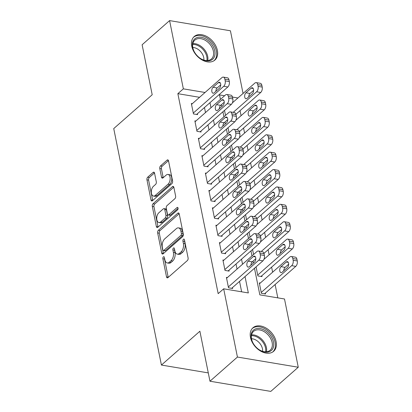 <?xml version="1.0" encoding="UTF-8"?>
<svg xmlns="http://www.w3.org/2000/svg" width="412" height="412" viewBox="0 0 412 412"><rect width="100%" height="100%" fill="white"/><g stroke="black" fill="none" stroke-linecap="round" stroke-linejoin="round"><path stroke-width="0.62" d="M163.379 256.882A1.38 0.767 -80.5 0 0 162.864 258.741L166.52 276.874A1.972 1.097 -80.5 0 0 167.272 277.868A1.972 1.097 -80.5 0 0 167.942 277.631L187.357 260.559A1.972 1.097 -80.5 0 0 188.093 257.902L184.437 239.769A1.38 0.767 -80.5 0 0 183.907 239.068A1.38 0.767 -80.5 0 0 183.438 239.238A1.38 0.767 -80.5 0 0 182.923 241.097L183.397 243.441A6.309 3.517 -80.5 0 1 181.048 251.938L179.431 253.365A6.309 3.517 -80.5 0 1 177.289 254.122A6.309 3.517 -80.5 0 1 174.879 250.939L174.405 248.59A1.38 0.767 -80.5 0 0 173.874 247.895A1.38 0.767 -80.5 0 0 173.406 248.06A1.38 0.767 -80.5 0 0 172.896 249.919L173.364 252.262A6.309 3.517 -80.5 0 1 171.016 260.76L169.399 262.187A6.309 3.517 -80.5 0 1 167.257 262.944A6.309 3.517 -80.5 0 1 164.846 259.761L164.373 257.412A1.38 0.767 -80.5 0 0 163.847 256.717A1.38 0.767 -80.5 0 0 163.379 256.882M164.517 258.139A1.38 0.767 -80.5 0 0 164.506 259.014L168.163 277.147A1.972 1.097 -80.5 0 0 168.225 277.384M184.581 240.49A1.38 0.767 -80.5 0 0 184.571 241.37L185.04 243.719L183.397 243.441M174.549 249.317A1.38 0.767 -80.5 0 0 174.539 250.192L175.012 252.541L173.364 252.262M217.387 50.439A15.666 10.727 -131.3 0 1 214.91 60.059A15.666 10.727 -131.3 0 1 201.628 59.683A15.666 10.727 -131.3 0 1 191.74 46.149A15.666 10.727 -131.3 0 1 194.217 36.534A15.666 10.727 -131.3 0 1 207.499 36.905A15.666 10.727 -131.3 0 1 217.387 50.439M276.112 341.687A15.666 10.727 -131.3 0 1 273.635 351.307A15.666 10.727 -131.3 0 1 260.353 350.931A15.666 10.727 -131.3 0 1 250.465 337.397A15.666 10.727 -131.3 0 1 252.942 327.782A15.666 10.727 -131.3 0 1 266.224 328.153A15.666 10.727 -131.3 0 1 276.112 341.687M154.557 173.158A1.972 1.097 -80.5 0 0 153.805 172.165A1.972 1.097 -80.5 0 0 153.135 172.401L147.692 177.191A1.972 1.097 -80.5 0 0 146.955 179.848L151.013 199.985A1.972 1.097 -80.5 0 0 151.77 200.979A1.972 1.097 -80.5 0 0 152.44 200.742L171.856 183.67A1.972 1.097 -80.5 0 0 172.587 181.012L168.529 160.871A1.972 1.097 -80.5 0 0 167.772 159.877A1.972 1.097 -80.5 0 0 167.102 160.113L160.525 165.902A1.972 1.097 -80.5 0 0 159.789 168.56L161.53 177.175A1.972 1.097 -80.5 0 0 162.282 178.169A1.972 1.097 -80.5 0 0 162.951 177.933L166.211 175.064A5.274 2.941 -80.5 0 1 168.003 174.43A5.274 2.941 -80.5 0 1 170.161 178.556A5.274 2.941 -80.5 0 1 168.055 184.195L155.273 195.437A5.274 2.941 -80.5 0 1 153.48 196.071A5.274 2.941 -80.5 0 1 151.322 191.946A5.274 2.941 -80.5 0 1 153.434 186.306L155.561 184.432A1.972 1.097 -80.5 0 0 156.297 181.78L154.557 173.158M254.477 268.258L259.838 294.863L284.501 298.988L298.262 367.236L270.792 391.4L209.96 381.218L199.882 331.227L161.422 365.058L113.738 128.58L152.198 94.755L142.119 44.764L169.59 20.6L230.421 30.782L243.059 93.467M209.96 381.218L237.43 357.055L223.67 288.807L248.333 292.937L245.032 276.565M199.552 97.309L177.855 93.678L218.175 293.643L223.67 288.807M177.855 93.678L183.35 88.848L169.59 20.6M158.393 230.272A1.972 1.097 -80.5 0 0 157.657 232.924L161.72 253.066A1.972 1.097 -80.5 0 0 162.472 254.06A1.972 1.097 -80.5 0 0 163.142 253.823L182.557 236.745A1.972 1.097 -80.5 0 0 183.288 234.093L179.23 213.952A1.972 1.097 -80.5 0 0 178.478 212.958A1.972 1.097 -80.5 0 0 177.809 213.195L158.393 230.272L160.036 230.545A1.972 1.097 -80.5 0 0 159.3 233.202L163.363 253.339A1.972 1.097 -80.5 0 0 163.425 253.576M156.369 226.528L152.306 206.386A1.972 1.097 -80.5 0 1 153.043 203.729L172.453 186.657A1.972 1.097 -80.5 0 1 173.122 186.42A1.972 1.097 -80.5 0 1 173.879 187.414L175.615 196.03A1.972 1.097 -80.5 0 1 174.884 198.687L167.009 205.614A1.972 1.097 -80.5 0 0 166.273 208.266L167.427 213.988A1.972 1.097 -80.5 0 0 168.178 214.982A1.972 1.097 -80.5 0 0 168.848 214.745L177.047 207.535A1.38 0.767 -80.5 0 1 177.515 207.37A1.38 0.767 -80.5 0 1 178.082 208.446A1.38 0.767 -80.5 0 1 177.526 209.924L157.791 227.285A1.972 1.097 -80.5 0 1 157.121 227.522A1.972 1.097 -80.5 0 1 156.369 226.528L158.012 226.801L153.949 206.659L152.306 206.386M256.063 266.863L257.891 275.927L262.001 276.617L261.826 275.746M227.393 277.544L226.415 277.379L228.516 287.813L232.625 288.498L232.45 287.633M223.886 260.152L222.907 259.993L225.014 270.427L229.124 271.111L228.948 270.241M220.379 242.766L219.4 242.601L221.507 253.035L225.616 253.725L225.441 252.855M216.872 225.379L215.898 225.215L218 235.649L222.109 236.333L221.934 235.468M213.37 207.993L212.391 207.828L214.492 218.262L218.602 218.947L218.427 218.077M209.863 190.602L208.884 190.442L210.985 200.871L215.1 201.561L214.92 200.69M206.355 173.215L205.377 173.05L207.483 183.484L211.593 184.174L211.418 183.304M202.848 155.829L201.87 155.664L203.976 166.098L208.086 166.783L207.911 165.912M199.341 138.437L198.368 138.278L200.469 148.706L204.579 149.396L204.403 148.526M195.839 121.051L194.861 120.886L196.962 131.32L201.071 132.01L200.896 131.14M241.638 291.814L239.537 281.401M237.044 269.051L236.03 264.01M233.542 251.665L232.523 246.623M230.035 234.273L229.015 229.237M226.528 216.887L225.513 211.85M223.021 199.501L222.006 194.459M219.514 182.109L218.499 177.072M216.012 164.723L214.992 159.686M212.504 147.336L211.49 142.294M208.997 129.95L207.983 124.908M205.49 112.558L204.476 107.522M192.332 103.664L191.353 103.5L193.46 113.933L197.569 114.618L197.394 113.753M277.806 297.871L275.113 284.532M272.626 272.183L271.611 267.141M269.118 254.791L268.104 249.754M265.611 237.405L264.597 232.368M262.109 220.018L261.09 214.976M258.602 202.627L257.588 197.59M255.095 185.24L254.08 180.204M251.588 167.854L250.573 162.812M248.081 150.468L247.066 145.426M244.579 133.076L243.559 128.039M241.072 115.69L240.057 110.653M260.271 283.044L259.292 282.884L261.399 293.313L265.508 294.003L265.333 293.133M252.556 249.476L253.576 254.513M249.054 232.085L250.069 237.127M245.547 214.698L246.561 219.74M242.04 197.312L243.054 202.349M238.533 179.92L239.552 184.962M235.031 162.534L236.045 167.576M231.523 145.148L232.538 150.184M228.016 127.761L229.031 132.798M224.509 110.37L225.529 115.412M161.422 365.058L208.281 372.901M298.262 367.236L237.43 357.055M224.602 95.754L219.519 94.899L220.43 99.421M221.481 104.638L221.867 106.548M222.923 111.77L223.937 116.807M224.988 122.029L225.374 123.935M226.425 129.157L227.445 134.194M228.495 139.416L228.881 141.326M229.932 146.543L230.947 151.585M232.002 156.802L232.389 158.713M233.439 163.935L234.454 168.972M235.51 174.194L235.891 176.099M236.946 181.321L237.961 186.358M239.012 191.58L239.398 193.491M240.448 198.708L241.468 203.749M242.519 208.966L242.905 210.877M243.956 216.094L244.975 221.136M246.026 226.358L246.412 228.263M247.463 233.486L248.477 238.522M249.533 243.744L249.914 245.655M250.97 250.872L251.984 255.914M253.04 261.131L253.421 263.041M237.93 97.984L232.45 97.067M205.047 92.479L183.35 88.848M242.539 264.221L241.525 259.179M239.032 246.829L238.018 241.793M235.53 229.443L234.51 224.406M232.023 212.056L231.008 207.015M228.516 194.665L227.501 189.628M225.009 177.278L223.994 172.242M221.507 159.892L220.487 154.85M218 142.506L216.98 137.464M214.492 125.114L213.478 120.077M210.985 107.728L209.971 102.686M167.257 262.944L168.899 263.222A6.309 3.517 -80.5 0 0 171.042 262.459L169.399 262.187M175.012 252.541A6.309 3.517 -80.5 0 1 172.659 261.038L171.042 262.459M177.289 254.122L178.932 254.4A6.309 3.517 -80.5 0 0 181.074 253.638L179.431 253.365M185.04 243.719A6.309 3.517 -80.5 0 1 182.691 252.216L181.074 253.638M179.168 213.72L160.036 230.545M162.848 249.857A1.38 0.767 -80.5 0 0 163.379 250.558A1.38 0.767 -80.5 0 0 163.847 250.393L180.889 235.401A1.38 0.767 -80.5 0 0 181.404 233.542L180.904 231.07A6.309 3.517 -80.5 0 0 178.494 227.882A6.309 3.517 -80.5 0 0 176.351 228.645L164.702 238.888A6.309 3.517 -80.5 0 0 162.349 247.385L162.848 249.857M163.379 250.558L165.021 250.831A1.38 0.767 -80.5 0 0 165.49 250.666L163.847 250.393M178.494 227.882L180.137 228.155A6.309 3.517 -80.5 0 1 182.547 231.343L183.046 233.82A1.38 0.767 -80.5 0 1 182.531 235.674L165.49 250.666M173.818 187.177L154.685 204.007A1.972 1.097 -80.5 0 0 153.949 206.659M168.178 214.982L169.821 215.255A1.972 1.097 -80.5 0 0 170.491 215.018L178.077 208.348M158.836 212.798A5.274 2.941 -80.5 0 0 156.73 218.437A5.274 2.941 -80.5 0 0 158.888 222.562A5.274 2.941 -80.5 0 0 160.68 221.929L165.181 217.969A1.972 1.097 -80.5 0 0 165.918 215.311L164.764 209.595A1.972 1.097 -80.5 0 0 164.012 208.601A1.972 1.097 -80.5 0 0 163.343 208.838L158.836 212.798M158.888 222.562L160.531 222.84A5.274 2.941 -80.5 0 0 162.323 222.207L160.68 221.929M164.012 208.601L165.655 208.874A1.972 1.097 -80.5 0 1 166.407 209.873L167.56 215.589A1.972 1.097 -80.5 0 1 166.824 218.247L162.323 222.207M153.48 196.071L155.128 196.349A5.274 2.941 -80.5 0 0 156.915 195.71L155.273 195.437M168.003 174.43L169.646 174.703A5.274 2.941 -80.5 0 1 171.804 178.829A5.274 2.941 -80.5 0 1 169.698 184.473L156.915 195.71M168.467 160.639L162.168 166.175A1.972 1.097 -80.5 0 0 161.432 168.832L163.173 177.454A1.972 1.097 -80.5 0 0 163.234 177.685M154.5 172.922L149.335 177.464A1.972 1.097 -80.5 0 0 148.598 180.121L152.661 200.263A1.972 1.097 -80.5 0 0 152.718 200.495M264.53 293.838L295.77 266.363A4.017 2.24 99.5 0 0 297.268 260.95L296.918 259.215A4.017 2.24 99.5 0 0 295.383 257.186L291.274 256.496A4.017 2.24 -80.5 0 0 289.909 256.98L259.472 283.75M291.274 256.496A4.017 2.24 -80.5 0 1 292.808 258.525L293.159 260.266A4.017 2.24 -80.5 0 1 291.66 265.673L261.223 292.448M288.673 264.21L285.104 267.352A3.214 1.792 -80.5 0 0 283.817 270.73M286.268 262.027L280.994 266.662A3.214 1.792 -80.5 0 0 279.707 270.102A3.214 1.792 -80.5 0 0 281.025 272.615A3.214 1.792 -80.5 0 0 282.117 272.229L287.391 267.589A3.214 1.792 -80.5 0 0 288.673 264.154A3.214 1.792 -80.5 0 0 287.36 261.635A3.214 1.792 -80.5 0 0 286.268 262.027L288.266 262.356M226.59 278.249L257.026 251.475A4.017 2.24 -80.5 0 1 258.391 250.996A4.017 2.24 -80.5 0 1 259.926 253.02L260.276 254.76A4.017 2.24 -80.5 0 1 258.782 260.173L228.341 286.943M231.652 288.338L262.892 260.858L258.782 260.173M253.385 256.522A3.214 1.792 99.5 0 1 254.477 256.135A3.214 1.792 99.5 0 1 255.795 258.648A3.214 1.792 99.5 0 1 254.508 262.084L249.234 266.724A3.214 1.792 99.5 0 1 248.142 267.11A3.214 1.792 99.5 0 1 246.829 264.597A3.214 1.792 99.5 0 1 248.112 261.162L253.385 256.522L255.383 256.856M250.939 265.225A3.214 1.792 99.5 0 1 252.221 261.847L255.795 258.705M258.391 250.996L262.501 251.68A4.017 2.24 99.5 0 1 264.035 253.71L264.386 255.45A4.017 2.24 99.5 0 1 262.892 260.858M273.506 342.171A13.555 9.285 -131.3 0 1 258.916 349.556A13.555 9.285 -131.3 0 1 252.798 342.604A13.555 9.285 -131.3 0 1 251.31 338.458A13.555 9.285 -131.3 0 1 260.044 328.58A13.555 9.285 -131.3 0 1 273.506 342.171M258.767 349.453A12.551 8.595 48.7 0 0 270.148 350.226A12.551 8.595 48.7 0 0 272.136 342.521A12.551 8.595 48.7 0 0 264.21 331.675A12.551 8.595 48.7 0 0 253.571 331.377A12.551 8.595 48.7 0 0 251.583 339.081A12.551 8.595 48.7 0 0 252.88 342.763M251.521 338.736A9.883 6.767 -131.3 0 1 262.449 348.753A9.883 6.767 -131.3 0 1 262.583 351.318M272.687 352.002L272.656 352.033A15.563 10.661 48.7 0 0 272.687 352.002A15.563 10.661 48.7 0 0 275.149 342.449A15.563 10.661 48.7 0 0 265.323 329.003A15.563 10.661 48.7 0 0 252.129 328.632A15.563 10.661 48.7 0 0 252.098 328.658L252.129 328.632M211.279 60.162A13.555 9.285 -131.3 0 1 200.191 58.308A13.555 9.285 -131.3 0 1 194.073 51.356A13.555 9.285 -131.3 0 1 196.086 37.976A13.555 9.285 -131.3 0 1 212.108 44.81A13.555 9.285 -131.3 0 1 211.279 60.162M200.041 58.205A12.551 8.595 48.7 0 0 210.172 59.822A12.551 8.595 48.7 0 0 211.423 58.978A12.551 8.595 48.7 0 0 210.29 44.723A12.551 8.595 48.7 0 0 196.097 39.279A12.551 8.595 48.7 0 0 194.845 40.129A12.551 8.595 48.7 0 0 194.155 51.515M213.931 60.785A15.563 10.661 48.7 0 0 213.962 60.755A15.563 10.661 48.7 0 0 212.556 43.08A15.563 10.661 48.7 0 0 194.958 36.333A15.563 10.661 48.7 0 0 193.403 37.379A15.563 10.661 48.7 0 0 193.372 37.41L193.403 37.379M192.795 47.488A9.883 6.767 -131.3 0 1 203.858 60.07M261.023 276.452L292.262 248.977A4.017 2.24 99.5 0 0 293.761 243.564L293.411 241.823A4.017 2.24 99.5 0 0 291.876 239.794L287.767 239.109A4.017 2.24 -80.5 0 0 286.402 239.593L263.922 259.364M287.767 239.109A4.017 2.24 -80.5 0 1 289.301 241.138L289.651 242.874A4.017 2.24 -80.5 0 1 288.153 248.287L257.716 275.056M285.166 246.824L281.597 249.966A3.214 1.792 -80.5 0 0 280.315 253.339M282.761 244.635L277.487 249.275A3.214 1.792 -80.5 0 0 276.205 252.71A3.214 1.792 -80.5 0 0 277.518 255.229A3.214 1.792 -80.5 0 0 278.61 254.837L283.883 250.202A3.214 1.792 -80.5 0 0 285.166 246.762A3.214 1.792 -80.5 0 0 283.853 244.249A3.214 1.792 -80.5 0 0 282.761 244.635L284.759 244.97M263.963 253.395L288.761 231.585A4.017 2.24 99.5 0 0 290.254 226.178L289.904 224.437A4.017 2.24 99.5 0 0 288.369 222.408L284.259 221.723A4.017 2.24 -80.5 0 0 282.895 222.202L260.415 241.973M284.259 221.723A4.017 2.24 -80.5 0 1 285.794 223.747L286.144 225.488A4.017 2.24 -80.5 0 1 284.651 230.9L261.254 251.475M281.664 229.433L278.09 232.574A3.214 1.792 -80.5 0 0 276.807 235.952M279.254 227.249L273.98 231.889A3.214 1.792 -80.5 0 0 272.698 235.324A3.214 1.792 -80.5 0 0 274.011 237.837A3.214 1.792 -80.5 0 0 275.103 237.451L280.376 232.811A3.214 1.792 -80.5 0 0 281.664 229.376A3.214 1.792 -80.5 0 0 280.345 226.863A3.214 1.792 -80.5 0 0 279.254 227.249L281.252 227.584M260.456 236.009L285.253 214.199A4.017 2.24 99.5 0 0 286.747 208.786L286.397 207.051A4.017 2.24 99.5 0 0 284.862 205.022L280.752 204.331A4.017 2.24 -80.5 0 0 279.387 204.815L256.913 224.586M280.752 204.331A4.017 2.24 -80.5 0 1 282.287 206.361L282.637 208.101A4.017 2.24 -80.5 0 1 281.144 213.509L257.752 234.083M278.157 212.046L274.583 215.188A3.214 1.792 -80.5 0 0 273.3 218.566M275.752 209.863L270.473 214.498A3.214 1.792 -80.5 0 0 269.191 217.938A3.214 1.792 -80.5 0 0 270.504 220.451A3.214 1.792 -80.5 0 0 271.596 220.065L276.869 215.425A3.214 1.792 -80.5 0 0 278.157 211.989A3.214 1.792 -80.5 0 0 276.838 209.471A3.214 1.792 -80.5 0 0 275.752 209.863L277.745 210.197M256.949 218.623L281.746 196.812A4.017 2.24 99.5 0 0 283.245 191.4L282.895 189.659A4.017 2.24 99.5 0 0 281.36 187.63L277.25 186.945A4.017 2.24 -80.5 0 0 275.886 187.429L253.406 207.2M277.25 186.945A4.017 2.24 -80.5 0 1 278.785 188.974L279.135 190.71A4.017 2.24 -80.5 0 1 277.637 196.122L254.245 216.697M274.649 194.66L271.081 197.801A3.214 1.792 -80.5 0 0 269.793 201.18M272.244 192.471L266.971 197.111A3.214 1.792 -80.5 0 0 265.683 200.546A3.214 1.792 -80.5 0 0 267.002 203.065A3.214 1.792 -80.5 0 0 268.088 202.678L273.367 198.038A3.214 1.792 -80.5 0 0 274.649 194.598A3.214 1.792 -80.5 0 0 273.336 192.085A3.214 1.792 -80.5 0 0 272.244 192.471L274.243 192.806M223.083 260.863L253.519 234.088A4.017 2.24 -80.5 0 1 254.884 233.604A4.017 2.24 -80.5 0 1 256.418 235.633L256.769 237.374A4.017 2.24 -80.5 0 1 255.275 242.781L224.839 269.556M228.145 270.947L259.385 243.471L255.275 242.781M249.883 239.135A3.214 1.792 99.5 0 1 250.97 238.744A3.214 1.792 99.5 0 1 252.288 241.262A3.214 1.792 99.5 0 1 251.001 244.697L245.727 249.337A3.214 1.792 99.5 0 1 244.635 249.724A3.214 1.792 99.5 0 1 243.322 247.21A3.214 1.792 99.5 0 1 244.604 243.77L249.883 239.135L251.876 239.47M247.432 247.839A3.214 1.792 99.5 0 1 248.714 244.46L252.288 241.319M254.884 233.604L258.993 234.294A4.017 2.24 99.5 0 1 260.528 236.323L260.878 238.059A4.017 2.24 99.5 0 1 259.385 243.471M219.575 243.471L250.017 216.702A4.017 2.24 -80.5 0 1 251.382 216.218A4.017 2.24 -80.5 0 1 252.911 218.247L253.267 219.982A4.017 2.24 -80.5 0 1 251.768 225.395L221.332 252.165M224.638 253.56L255.878 226.085L251.768 225.395M246.376 221.744A3.214 1.792 99.5 0 1 247.468 221.357A3.214 1.792 99.5 0 1 248.781 223.87A3.214 1.792 99.5 0 1 247.499 227.311L242.22 231.951A3.214 1.792 99.5 0 1 241.133 232.337A3.214 1.792 99.5 0 1 239.815 229.819A3.214 1.792 99.5 0 1 241.102 226.384L246.376 221.744L248.374 222.078M243.925 230.452A3.214 1.792 99.5 0 1 245.212 227.074L248.781 223.932M251.382 216.218L255.492 216.903A4.017 2.24 99.5 0 1 257.026 218.932L257.376 220.672A4.017 2.24 99.5 0 1 255.878 226.085M216.073 226.085L246.51 199.315A4.017 2.24 -80.5 0 1 247.875 198.831A4.017 2.24 -80.5 0 1 249.409 200.86L249.76 202.596A4.017 2.24 -80.5 0 1 248.261 208.008L217.824 234.778M221.131 236.174L252.371 208.693L248.261 208.008M242.869 204.357A3.214 1.792 99.5 0 1 243.961 203.971A3.214 1.792 99.5 0 1 245.274 206.484A3.214 1.792 99.5 0 1 243.992 209.919L238.718 214.559A3.214 1.792 99.5 0 1 237.626 214.946A3.214 1.792 99.5 0 1 236.308 212.432A3.214 1.792 99.5 0 1 237.595 208.997L242.869 204.357L244.867 204.692M240.417 213.061A3.214 1.792 99.5 0 1 241.705 209.682L245.274 206.546M247.875 198.831L251.984 199.516A4.017 2.24 99.5 0 1 253.519 201.545L253.869 203.286A4.017 2.24 99.5 0 1 252.371 208.693M212.566 208.699L243.003 181.924A4.017 2.24 -80.5 0 1 244.368 181.44A4.017 2.24 -80.5 0 1 245.902 183.469L246.252 185.209A4.017 2.24 -80.5 0 1 244.754 190.617L214.317 217.392M217.624 218.782L248.869 191.307L244.754 190.617M239.362 186.971A3.214 1.792 99.5 0 1 240.453 186.585A3.214 1.792 99.5 0 1 241.767 189.098A3.214 1.792 99.5 0 1 240.484 192.533L235.211 197.173A3.214 1.792 99.5 0 1 234.119 197.559A3.214 1.792 99.5 0 1 232.806 195.046A3.214 1.792 99.5 0 1 234.088 191.611L239.362 186.971L241.36 187.305M236.915 195.674A3.214 1.792 99.5 0 1 238.198 192.296L241.767 189.154M244.368 181.44L248.477 182.13A4.017 2.24 99.5 0 1 250.012 184.159L250.362 185.894A4.017 2.24 99.5 0 1 248.869 191.307M253.442 201.231L278.239 179.421A4.017 2.24 99.5 0 0 279.738 174.013L279.387 172.273A4.017 2.24 99.5 0 0 277.853 170.244L273.743 169.559A4.017 2.24 -80.5 0 0 272.378 170.043L249.899 189.814M273.743 169.559A4.017 2.24 -80.5 0 1 275.278 171.588L275.628 173.323A4.017 2.24 -80.5 0 1 274.129 178.736L250.738 199.31M271.142 177.273L267.573 180.41A3.214 1.792 -80.5 0 0 266.291 183.788M268.737 175.085L263.464 179.725A3.214 1.792 -80.5 0 0 262.176 183.16A3.214 1.792 -80.5 0 0 263.495 185.673A3.214 1.792 -80.5 0 0 264.586 185.287L269.86 180.647A3.214 1.792 -80.5 0 0 271.142 177.212A3.214 1.792 -80.5 0 0 269.829 174.698A3.214 1.792 -80.5 0 0 268.737 175.085L270.736 175.419M209.059 191.307L239.496 164.537A4.017 2.24 -80.5 0 1 240.86 164.053A4.017 2.24 -80.5 0 1 242.395 166.082L242.745 167.823A4.017 2.24 -80.5 0 1 241.252 173.231L210.81 200M214.122 201.396L245.361 173.921L241.252 173.231M235.855 169.579A3.214 1.792 99.5 0 1 236.946 169.193A3.214 1.792 99.5 0 1 238.265 171.711A3.214 1.792 99.5 0 1 236.977 175.146L231.704 179.787A3.214 1.792 99.5 0 1 230.612 180.173A3.214 1.792 99.5 0 1 229.299 177.66A3.214 1.792 99.5 0 1 230.581 174.219L235.855 169.579L237.853 169.914M233.408 178.288A3.214 1.792 99.5 0 1 234.691 174.909L238.265 171.768M240.86 164.053L244.97 164.743A4.017 2.24 99.5 0 1 246.505 166.767L246.855 168.508A4.017 2.24 99.5 0 1 245.361 173.921M249.94 183.845L274.737 162.034A4.017 2.24 99.5 0 0 276.231 156.622L275.88 154.886A4.017 2.24 99.5 0 0 274.346 152.857L270.236 152.167A4.017 2.24 -80.5 0 0 268.871 152.651L246.391 172.422M270.236 152.167A4.017 2.24 -80.5 0 1 271.771 154.196L272.121 155.937A4.017 2.24 -80.5 0 1 270.622 161.344L247.231 181.919M267.635 159.882L264.066 163.023A3.214 1.792 -80.5 0 0 262.784 166.402M265.23 157.698L259.957 162.338A3.214 1.792 -80.5 0 0 258.674 165.773A3.214 1.792 -80.5 0 0 259.987 168.287A3.214 1.792 -80.5 0 0 261.079 167.9L266.353 163.26A3.214 1.792 -80.5 0 0 267.635 159.825A3.214 1.792 -80.5 0 0 266.322 157.312A3.214 1.792 -80.5 0 0 265.23 157.698L267.228 158.033M205.552 173.921L235.988 147.151A4.017 2.24 -80.5 0 1 237.353 146.667A4.017 2.24 -80.5 0 1 238.888 148.696L239.238 150.432A4.017 2.24 -80.5 0 1 237.745 155.844L207.308 182.614M210.614 184.01L241.854 156.529L237.745 155.844M232.353 152.193A3.214 1.792 99.5 0 1 233.444 151.807A3.214 1.792 99.5 0 1 234.758 154.32A3.214 1.792 99.5 0 1 233.47 157.76L228.197 162.395A3.214 1.792 99.5 0 1 227.105 162.786A3.214 1.792 99.5 0 1 225.791 160.268A3.214 1.792 99.5 0 1 227.074 156.833L232.353 152.193L234.346 152.528M229.901 160.896A3.214 1.792 99.5 0 1 231.189 157.523L234.758 154.382M237.353 146.667L241.463 147.352A4.017 2.24 99.5 0 1 242.998 149.381L243.353 151.122A4.017 2.24 99.5 0 1 241.854 156.529M246.433 166.458L271.23 144.648A4.017 2.24 99.5 0 0 272.723 139.235L272.373 137.495A4.017 2.24 99.5 0 0 270.839 135.471L266.729 134.781A4.017 2.24 -80.5 0 0 265.364 135.265L242.889 155.036M266.729 134.781A4.017 2.24 -80.5 0 1 268.264 136.81L268.614 138.55A4.017 2.24 -80.5 0 1 267.12 143.958L243.729 164.532M264.133 142.495L260.559 145.637A3.214 1.792 -80.5 0 0 259.277 149.015M261.723 140.307L256.449 144.947A3.214 1.792 -80.5 0 0 255.167 148.387A3.214 1.792 -80.5 0 0 256.48 150.9A3.214 1.792 -80.5 0 0 257.572 150.514L262.846 145.874A3.214 1.792 -80.5 0 0 264.133 142.439A3.214 1.792 -80.5 0 0 262.815 139.92A3.214 1.792 -80.5 0 0 261.723 140.307L263.721 140.641M202.045 156.534L232.486 129.759A4.017 2.24 -80.5 0 1 233.851 129.275A4.017 2.24 -80.5 0 1 235.386 131.304L235.736 133.045A4.017 2.24 -80.5 0 1 234.237 138.458L203.801 165.227M207.107 166.623L238.347 139.143L234.237 138.458M228.845 134.806A3.214 1.792 99.5 0 1 229.937 134.42A3.214 1.792 99.5 0 1 231.25 136.933A3.214 1.792 99.5 0 1 229.968 140.368L224.695 145.009A3.214 1.792 99.5 0 1 223.603 145.395A3.214 1.792 99.5 0 1 222.284 142.882A3.214 1.792 99.5 0 1 223.572 139.447L228.845 134.806L230.844 135.141M226.394 143.51A3.214 1.792 99.5 0 1 227.682 140.132L231.25 136.99M233.851 129.275L237.961 129.965A4.017 2.24 99.5 0 1 239.496 131.995L239.846 133.735A4.017 2.24 99.5 0 1 238.347 139.143M242.925 149.067L267.723 127.257A4.017 2.24 99.5 0 0 269.221 121.849L268.866 120.108A4.017 2.24 99.5 0 0 267.331 118.079L263.222 117.394A4.017 2.24 -80.5 0 0 261.862 117.878L239.382 137.649M263.222 117.394A4.017 2.24 -80.5 0 1 264.756 119.423L265.107 121.159A4.017 2.24 -80.5 0 1 263.613 126.572L240.222 147.146M260.626 125.109L257.057 128.25A3.214 1.792 -80.5 0 0 255.77 131.624M258.221 122.92L252.947 127.56A3.214 1.792 -80.5 0 0 251.66 130.995A3.214 1.792 -80.5 0 0 252.973 133.514A3.214 1.792 -80.5 0 0 254.065 133.122L259.344 128.487A3.214 1.792 -80.5 0 0 260.626 125.047A3.214 1.792 -80.5 0 0 259.313 122.534A3.214 1.792 -80.5 0 0 258.221 122.92L260.214 123.255M198.543 139.143L228.979 112.373A4.017 2.24 -80.5 0 1 230.344 111.889A4.017 2.24 -80.5 0 1 231.879 113.918L232.229 115.659A4.017 2.24 -80.5 0 1 230.73 121.066L200.294 147.841M203.6 149.232L234.84 121.756L230.73 121.066M225.338 117.42A3.214 1.792 99.5 0 1 226.43 117.029A3.214 1.792 99.5 0 1 227.743 119.547A3.214 1.792 99.5 0 1 226.461 122.982L221.187 127.622A3.214 1.792 99.5 0 1 220.096 128.008A3.214 1.792 99.5 0 1 218.782 125.495A3.214 1.792 99.5 0 1 220.065 122.055L225.338 117.42L227.336 117.75M222.892 126.124A3.214 1.792 99.5 0 1 224.174 122.745L227.743 119.604M230.344 111.889L234.454 112.579A4.017 2.24 99.5 0 1 235.988 114.608L236.339 116.344A4.017 2.24 99.5 0 1 234.84 121.756M239.418 131.68L264.216 109.87A4.017 2.24 99.5 0 0 265.714 104.463L265.364 102.722A4.017 2.24 99.5 0 0 263.829 100.693L259.72 100.003A4.017 2.24 -80.5 0 0 258.355 100.487L235.875 120.258M259.72 100.003A4.017 2.24 -80.5 0 1 261.254 102.032L261.605 103.773A4.017 2.24 -80.5 0 1 260.106 109.185L236.715 129.759M257.119 107.717L253.55 110.859A3.214 1.792 -80.5 0 0 252.262 114.237M254.714 105.534L249.44 110.174A3.214 1.792 -80.5 0 0 248.153 113.609A3.214 1.792 -80.5 0 0 249.471 116.122A3.214 1.792 -80.5 0 0 250.563 115.736L255.837 111.096A3.214 1.792 -80.5 0 0 257.119 107.661A3.214 1.792 -80.5 0 0 255.806 105.148A3.214 1.792 -80.5 0 0 254.714 105.534L256.712 105.869M195.036 121.756L225.472 94.987A4.017 2.24 -80.5 0 1 226.837 94.502A4.017 2.24 -80.5 0 1 228.372 96.532L228.722 98.267A4.017 2.24 -80.5 0 1 227.228 103.68L196.787 130.45M200.098 131.845L231.338 104.365L227.228 103.68M221.831 100.028A3.214 1.792 99.5 0 1 222.923 99.642A3.214 1.792 99.5 0 1 224.241 102.155A3.214 1.792 99.5 0 1 222.954 105.596L217.68 110.231A3.214 1.792 99.5 0 1 216.588 110.622A3.214 1.792 99.5 0 1 215.275 108.104A3.214 1.792 99.5 0 1 216.558 104.669L221.831 100.028L223.829 100.363M219.385 108.732A3.214 1.792 99.5 0 1 220.667 105.359L224.241 102.217M226.837 94.502L230.947 95.187A4.017 2.24 99.5 0 1 232.481 97.217L232.832 98.957A4.017 2.24 99.5 0 1 231.338 104.365M235.911 114.294L260.708 92.484A4.017 2.24 99.5 0 0 262.207 87.071L261.857 85.335A4.017 2.24 99.5 0 0 260.322 83.306L256.213 82.616A4.017 2.24 -80.5 0 0 254.848 83.1L232.368 102.871M256.213 82.616A4.017 2.24 -80.5 0 1 257.747 84.645L258.097 86.386A4.017 2.24 -80.5 0 1 256.599 91.794L233.207 112.368M253.612 90.331L250.043 93.472A3.214 1.792 -80.5 0 0 248.76 96.851M251.207 88.147L245.933 92.782A3.214 1.792 -80.5 0 0 244.651 96.223A3.214 1.792 -80.5 0 0 245.964 98.736A3.214 1.792 -80.5 0 0 247.056 98.35L252.329 93.709A3.214 1.792 -80.5 0 0 253.612 90.274A3.214 1.792 -80.5 0 0 252.298 87.756A3.214 1.792 -80.5 0 0 251.207 88.147L253.205 88.477M191.528 104.37L221.965 77.595A4.017 2.24 -80.5 0 1 223.33 77.116A4.017 2.24 -80.5 0 1 224.864 79.14L225.215 80.881A4.017 2.24 -80.5 0 1 223.721 86.293L193.28 113.063M196.591 114.459L227.831 86.978L223.721 86.293M218.329 82.642A3.214 1.792 99.5 0 1 219.416 82.256A3.214 1.792 99.5 0 1 220.734 84.769A3.214 1.792 99.5 0 1 219.447 88.204L214.173 92.844A3.214 1.792 99.5 0 1 213.081 93.23A3.214 1.792 99.5 0 1 211.768 90.717A3.214 1.792 99.5 0 1 213.05 87.282L218.329 82.642L220.322 82.977M215.878 91.346A3.214 1.792 99.5 0 1 217.16 87.967L220.734 84.826M223.33 77.116L227.439 77.801A4.017 2.24 99.5 0 1 228.974 79.83L229.324 81.571A4.017 2.24 99.5 0 1 227.831 86.978M164.506 259.014L162.864 258.741M184.571 241.37L182.923 241.097M174.539 250.192L172.896 249.919M172.659 261.038L171.016 260.76M182.691 252.216L181.048 251.938M168.163 277.147L166.52 276.874M179.029 213.401L177.809 213.195M163.363 253.339L161.72 253.066M159.3 233.202L157.657 232.924M182.531 235.674L180.889 235.401M183.046 233.82L181.404 233.542M182.547 231.343L180.904 231.07M154.685 204.007L153.043 203.729M173.679 186.857L172.453 186.657M170.491 215.018L168.848 214.745M177.902 207.679L177.047 207.535M166.824 218.247L165.181 217.969M167.56 215.589L165.918 215.311M166.407 209.873L164.764 209.595M169.698 184.473L168.055 184.195M163.173 177.454L161.53 177.175M161.432 168.832L159.789 168.56M162.168 166.175L160.525 165.902M168.328 160.32L167.102 160.113M152.661 200.263L151.013 199.985M148.598 180.121L146.955 179.848M149.335 177.464L147.692 177.191M154.361 172.607L153.135 172.401M291.66 265.673L295.77 266.363M293.159 260.266L297.268 260.95M292.808 258.525L296.918 259.215M285.104 267.352L280.994 266.662M264.035 253.71L259.926 253.02M264.386 255.45L260.276 254.76M248.112 261.162L252.221 261.847M251.567 334.868A12.551 8.595 -131.3 0 1 266.409 347.553A12.551 8.595 -131.3 0 1 266.425 351.766M265.596 351.802A12.139 8.312 48.7 0 0 265.529 347.975A12.139 8.312 48.7 0 0 251.423 335.687M192.842 43.62A12.551 8.595 -131.3 0 1 203.863 48.91A12.551 8.595 -131.3 0 1 207.7 60.518M206.87 60.554A12.139 8.312 48.7 0 0 203.106 49.574A12.139 8.312 48.7 0 0 192.698 44.439M288.153 248.287L292.262 248.977M289.651 242.874L293.761 243.564M289.301 241.138L293.411 241.823M281.597 249.966L277.487 249.275M284.651 230.9L288.761 231.585M286.144 225.488L290.254 226.178M285.794 223.747L289.904 224.437M278.09 232.574L273.98 231.889M281.144 213.509L285.253 214.199M282.637 208.101L286.747 208.786M282.287 206.361L286.397 207.051M274.583 215.188L270.473 214.498M277.637 196.122L281.746 196.812M279.135 190.71L283.245 191.4M278.785 188.974L282.895 189.659M271.081 197.801L266.971 197.111M260.528 236.323L256.418 235.633M260.878 238.059L256.769 237.374M244.604 243.77L248.714 244.46M257.026 218.932L252.911 218.247M257.376 220.672L253.267 219.982M241.102 226.384L245.212 227.074M253.519 201.545L249.409 200.86M253.869 203.286L249.76 202.596M237.595 208.997L241.705 209.682M250.012 184.159L245.902 183.469M250.362 185.894L246.252 185.209M234.088 191.611L238.198 192.296M274.129 178.736L278.239 179.421M275.628 173.323L279.738 174.013M275.278 171.588L279.387 172.273M267.573 180.41L263.464 179.725M246.505 166.767L242.395 166.082M246.855 168.508L242.745 167.823M230.581 174.219L234.691 174.909M270.622 161.344L274.737 162.034M272.121 155.937L276.231 156.622M271.771 154.196L275.88 154.886M264.066 163.023L259.957 162.338M242.998 149.381L238.888 148.696M243.353 151.122L239.238 150.432M227.074 156.833L231.189 157.523M267.12 143.958L271.23 144.648M268.614 138.55L272.723 139.235M268.264 136.81L272.373 137.495M260.559 145.637L256.449 144.947M239.496 131.995L235.386 131.304M239.846 133.735L235.736 133.045M223.572 139.447L227.682 140.132M263.613 126.572L267.723 127.257M265.107 121.159L269.221 121.849M264.756 119.423L268.866 120.108M257.057 128.25L252.947 127.56M235.988 114.608L231.879 113.918M236.339 116.344L232.229 115.659M220.065 122.055L224.174 122.745M260.106 109.185L264.216 109.87M261.605 103.773L265.714 104.463M261.254 102.032L265.364 102.722M253.55 110.859L249.44 110.174M232.481 97.217L228.372 96.532M232.832 98.957L228.722 98.267M216.558 104.669L220.667 105.359M256.599 91.794L260.708 92.484M258.097 86.386L262.207 87.071M257.747 84.645L261.857 85.335M250.043 93.472L245.933 92.782M228.974 79.83L224.864 79.14M229.324 81.571L225.215 80.881M213.05 87.282L217.16 87.967"/></g></svg>
